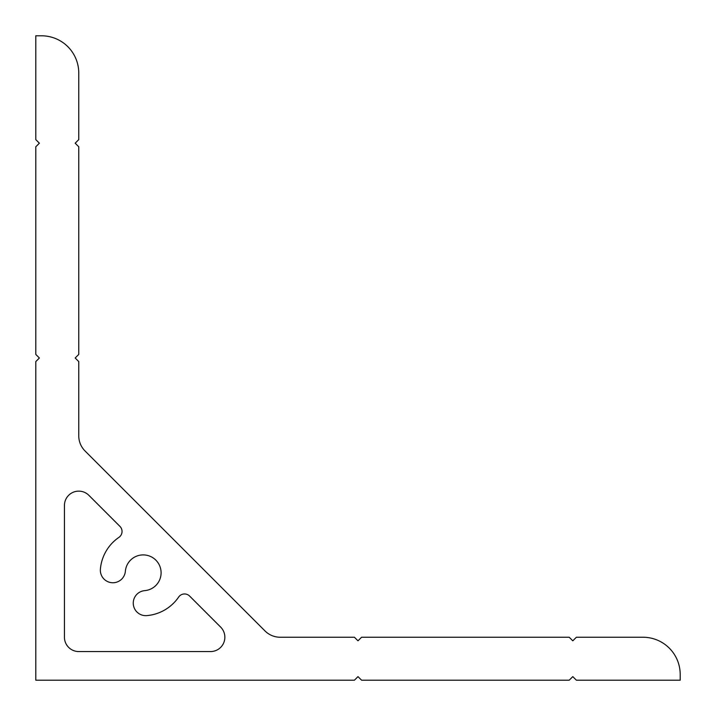 <?xml version="1.0" encoding="UTF-8"?>
<svg xmlns="http://www.w3.org/2000/svg" width="716" height="716" viewBox="0 0 716 716"><rect width="100%" height="100%" fill="white"/><g stroke="black" fill="none" stroke-linecap="round" stroke-linejoin="round"><path stroke-width="1.07" d="M64.44 505.46A14.32 14.32 0 0 1 88.882 495.329L119.939 526.385A7.16 7.16 0 0 1 118.928 537.358A42.96 42.96 0 0 0 100.392 569.148A12.53 12.53 0 0 0 111.812 582.699A12.53 12.53 0 0 0 125.363 571.279A17.9 17.9 0 0 1 143.71 554.909A17.9 17.9 0 0 1 161.091 572.29A17.9 17.9 0 0 1 144.721 590.637A12.53 12.53 0 0 0 133.301 604.188A12.53 12.53 0 0 0 146.852 615.608A42.96 42.96 0 0 0 178.642 597.072A7.16 7.16 0 0 1 189.615 596.061L220.671 627.118A14.32 14.32 0 0 1 210.54 651.56L78.76 651.56A14.32 14.32 0 0 1 64.44 637.24L64.44 505.46M354.42 680.2L35.8 680.2L35.8 361.58L39.38 358L35.8 354.42L35.8 146.78L39.38 143.2L35.8 139.62L35.8 35.8L41.528 35.8A37.232 37.232 0 0 1 78.76 73.032L78.76 139.62L75.18 143.2L78.76 146.78L78.76 354.42L75.18 358L78.76 361.58L78.76 435.802A21.48 21.48 0 0 0 85.052 450.99L265.01 630.948A21.48 21.48 0 0 0 280.198 637.24L354.42 637.24L358 640.82L361.58 637.24L569.22 637.24L572.8 640.82L576.38 637.24L642.968 637.24A37.232 37.232 0 0 1 680.2 674.472L680.2 680.2L576.38 680.2L572.8 676.62L569.22 680.2L361.58 680.2L358 676.62L354.42 680.2"/></g></svg>
